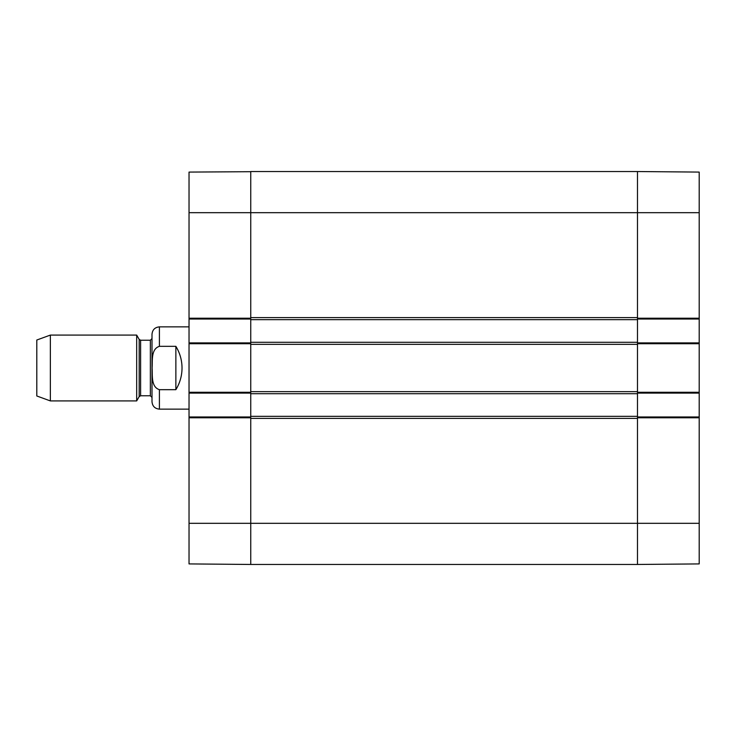 <?xml version="1.0" encoding="UTF-8"?>
<svg xmlns="http://www.w3.org/2000/svg" width="736" height="736" viewBox="0 0 736 736"><rect width="100%" height="100%" fill="white"/><g stroke="black" fill="none" stroke-linecap="round" stroke-linejoin="round"><path stroke-width="1.1" d="M699.2 172.242L699.2 318.219L637.486 318.219L637.486 319.038L699.2 319.038L699.2 318.219M699.2 319.038L699.2 342.902L637.486 342.902L637.486 393.098L699.2 393.098L699.2 342.902M699.2 393.098L699.2 416.962L637.486 416.962L637.486 564.457L699.2 563.914L699.2 416.962M637.486 564.3L637.486 418.398L250.746 418.398L250.746 523.314L250.746 416.962L189.032 416.962L189.032 563.758M637.486 171.7L637.486 342.286L250.746 342.286L250.746 343.721L250.746 342.902L189.032 342.902L189.032 393.098L250.746 393.098L250.746 343.721L189.032 343.721M189.032 342.902L189.032 319.038L250.746 319.038L250.746 212.686L250.746 317.602L637.486 317.602L637.486 171.543L699.2 172.086M189.032 416.962L189.032 393.098M250.746 171.7L189.032 172.086L189.032 319.038M250.746 171.543L250.746 212.686L250.746 171.543L637.486 171.543M250.746 564.3L250.746 523.314L189.032 523.314M699.2 523.314L250.746 523.314L250.746 564.457L189.032 563.914M175.867 389.675L159.408 389.675C150.825 386.98 152.619 375.222 152.104 368C152.619 360.778 150.825 349.02 159.408 346.325L175.867 346.325C179.924 352.976 181.985 360.208 182.031 368C181.985 375.792 179.924 383.024 175.867 389.675L175.867 346.325M159.408 346.325L159.408 326.858C154.91 327.299 152.435 329.765 152.002 334.264L152.002 401.736C152.435 406.235 154.91 408.701 159.408 409.142L189.032 409.142M50.361 335.082L36.8 340.023L36.8 395.977L50.361 400.918L136.684 400.918L136.684 335.082L50.361 335.082L50.361 400.918M152.002 397.422L152.002 338.578L150.356 340.225L150.356 395.775L152.002 397.422M250.746 416.346L250.746 393.714L637.486 393.714L637.486 416.346L250.746 416.346L250.746 417.781L189.032 417.781M189.032 392.279L250.746 392.279L250.746 393.714M250.746 391.653L250.746 344.347L637.486 344.347L637.486 391.653L250.746 391.653M250.746 342.286L250.746 319.654L637.486 319.654M189.032 318.219L250.746 318.219L250.746 319.654M699.2 343.721L637.486 343.721L637.486 342.286M637.486 393.714L637.486 392.279L699.2 392.279M699.2 417.781L637.486 417.781L637.486 416.346M250.746 564.457L637.486 564.457M189.032 212.686L699.2 212.686M159.408 389.675L159.408 409.142M139.178 396.594L140.604 395.775L140.604 340.225L139.178 339.406L139.178 396.594L136.684 400.918M159.408 326.858L189.032 326.858M139.178 339.406L136.684 335.082M140.604 395.775L150.356 395.775M140.604 340.225L150.356 340.225"/></g></svg>
